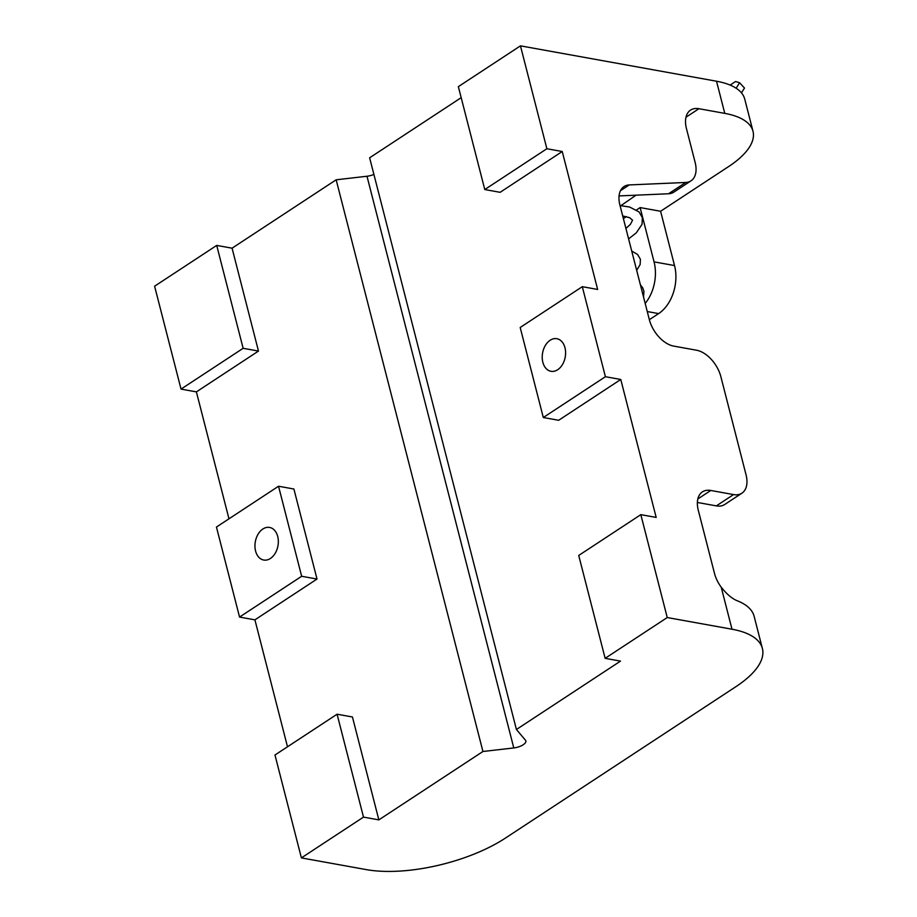 <?xml version="1.0" encoding="UTF-8"?>
<svg xmlns="http://www.w3.org/2000/svg" width="917" height="917" viewBox="0 0 917 917"><rect width="100%" height="100%" fill="white"/><g stroke="black" fill="none" stroke-linecap="round" stroke-linejoin="round"><path stroke-width="1.38" d="M270.423 558.464A16.563 11.497 -79.8 0 0 278.332 541.007A16.563 11.497 -79.8 0 0 269.587 527.435A16.563 11.497 -79.8 0 0 262.87 529.006A16.563 11.497 -79.8 0 0 254.96 546.463A16.563 11.497 -79.8 0 0 263.706 560.035A16.563 11.497 -79.8 0 0 270.423 558.464M550.131 340.276A16.563 11.497 100.2 0 1 556.848 338.705A16.563 11.497 100.2 0 1 565.594 352.277A16.563 11.497 100.2 0 1 557.696 369.723A16.563 11.497 100.2 0 1 550.968 371.293A16.563 11.497 100.2 0 1 542.222 357.733A16.563 11.497 100.2 0 1 550.131 340.276M752.995 131.269L744.742 99.116A94.004 37.242 165.6 0 0 716.521 81.223L724.774 113.376A94.004 37.242 -14.4 0 1 752.995 131.269A94.004 37.242 -14.4 0 1 728.499 166.653L660.595 211.265L674.534 265.563A36.153 25.114 100.2 0 1 658.624 313.591L649.351 319.689M636.524 209.936L640.123 207.574L654.062 261.872A36.153 25.114 100.2 0 1 645.178 303.458M626.357 216.618L623.388 218.567M232.07 248.186L258.479 351.073L196.387 391.88L181.027 389.106L154.606 286.207L216.71 245.412L232.07 248.186L336.149 179.801L482.938 751.493L378.847 819.878L352.437 716.979L337.078 714.217L274.974 755.012L301.395 857.899L366.147 869.591A101.237 40.107 165.6 0 0 505.473 838.058L736.007 686.604A101.237 40.107 165.6 0 0 762.394 648.502L754.141 616.35A101.237 40.107 -14.4 0 0 737.325 600.795C732.156 598.755 726.78 594.216 721.209 587.189A26.031 15.635 -123.3 0 1 714.469 573.32L698.296 510.299A26.031 15.635 -123.3 0 1 702.422 491.867A26.031 15.635 -123.3 0 1 710.778 490.469L733.554 494.584A26.031 15.635 56.7 0 0 741.91 493.186A26.031 15.635 56.7 0 0 746.037 474.754L720.865 376.681A26.031 15.635 56.7 0 0 696.484 350.214L673.708 346.099A26.031 15.635 -123.3 0 1 649.339 319.632L619.892 204.972A26.031 15.635 -123.3 0 1 624.03 186.541A26.031 15.635 -123.3 0 1 629.268 184.925L685.756 182.46A26.031 15.635 56.7 0 0 691.005 180.832A26.031 15.635 56.7 0 0 695.132 162.401L686.443 128.54A26.031 15.635 -123.3 0 1 690.57 110.097A26.031 15.635 -123.3 0 1 698.926 108.71L685.985 117.216M724.774 113.376L698.926 108.71M520.455 45.85L546.876 148.737L562.236 151.511L500.132 192.318L484.772 189.544L458.351 86.656L520.455 45.85L716.521 81.223M562.236 151.511L597.643 289.451L582.295 286.677L605.403 376.715L543.3 417.51L558.659 420.284L620.763 379.478L605.403 376.715M620.763 379.478L656.182 517.417L640.823 514.655L667.244 617.542L731.995 629.222L721.209 587.189M317.018 579.04L301.659 576.277L278.539 486.239L293.898 489.013L317.018 579.04L254.915 619.846L287.502 746.782M254.915 619.846L239.555 617.072L216.446 527.046L278.539 486.239M196.387 391.88L228.975 518.804M582.295 286.677L520.191 327.484L543.3 417.51M546.876 148.737L484.772 189.544M216.71 245.412L243.131 348.3L181.027 389.106M301.659 576.277L239.555 617.072M258.479 351.073L243.131 348.3M762.394 648.502A101.237 40.107 165.6 0 0 731.995 629.222M640.823 514.655L578.719 555.45L605.14 658.337L667.244 617.542M605.14 658.337L620.5 661.111L516.42 729.496L525.498 740.248A10.121 4.012 165.6 0 1 525.865 740.936A10.121 4.012 165.6 0 1 513.784 747.94L482.938 751.493M301.395 857.899L363.499 817.104L378.847 819.878M336.149 179.801L366.995 176.247A10.121 4.012 165.6 0 0 373.895 174.402M461.182 97.66L369.631 157.804L516.42 729.496M337.078 714.217L363.499 817.104M697.378 502.459L716.349 505.886L733.554 494.584M640.123 207.574L660.595 211.265M619.067 195.917L668.55 193.762L685.756 182.46M691.005 180.832L673.8 192.146A26.031 15.635 -123.3 0 1 668.55 193.762M741.91 493.186L724.705 504.488A26.031 15.635 -123.3 0 1 716.349 505.886M741.463 92.846L744.478 88.043L739.595 82.736L736.145 88.227M739.595 82.736L735.549 81.521L730.127 85.086M647.264 311.551L658.624 313.591M366.995 176.247L513.784 747.94M710.778 490.469L697.826 498.974M629.268 184.925L620.465 190.702M654.062 261.872L674.534 265.563M625.921 228.425L630.357 224.413L632.57 220.195L629.681 217.707L622.712 215.942M620.969 205.626L636.031 195.183M628.603 238.89L636.364 232.769L642.049 224.275L642.37 217.604L639.023 211.907L629.681 207.047L620.041 205.557M636.673 270.32L640.158 264.543L640.398 259.27L637.567 254.433L631.733 251.075M643.528 297.005L643.929 291.251L642.725 287.846L640.375 284.751"/></g></svg>
